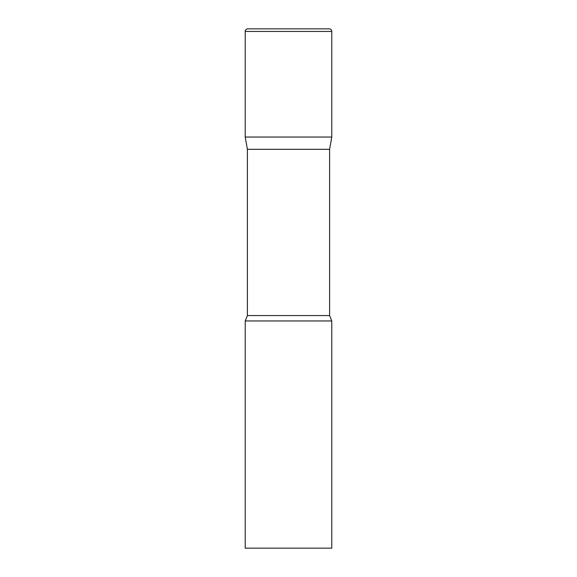 <?xml version="1.0" encoding="UTF-8"?>
<svg xmlns="http://www.w3.org/2000/svg" width="577" height="577" viewBox="0 0 577 577"><rect width="100%" height="100%" fill="white"/><g stroke="black" fill="none" stroke-linecap="round" stroke-linejoin="round"><path stroke-width="0.87" d="M329.611 149.306L329.611 315.569L247.389 315.569L247.389 149.306L329.611 149.306L331.775 137.037L245.225 137.037L331.775 137.037L331.775 31.447A2.596 2.596 0 0 0 329.178 28.85L247.821 28.85A2.596 2.596 0 0 0 245.225 31.447L331.775 31.447M247.389 149.306L245.225 137.037L245.225 31.447M288.5 320.956L245.225 320.956L245.225 548.15L331.775 548.15L331.775 320.956L288.5 320.956M247.389 315.569L245.225 320.956M329.611 315.569L331.775 320.956"/></g></svg>

